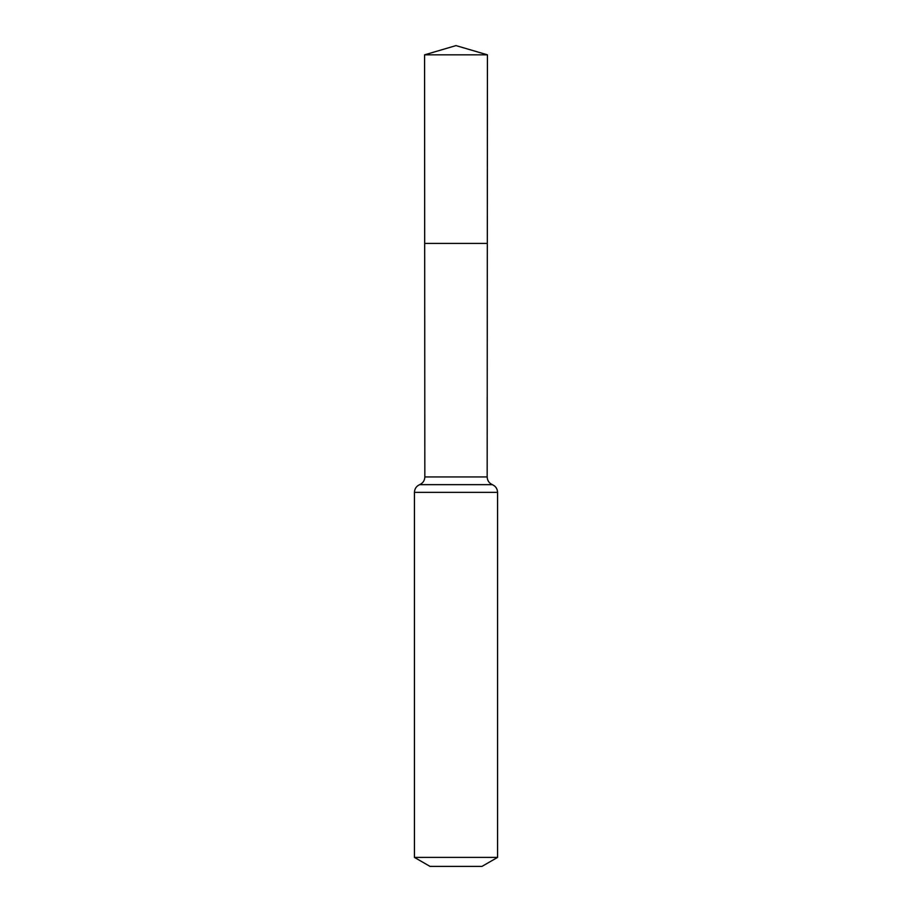 <?xml version="1.0" encoding="UTF-8"?>
<svg xmlns="http://www.w3.org/2000/svg" width="912" height="912" viewBox="0 0 912 912"><rect width="100%" height="100%" fill="white"/><g stroke="black" fill="none" stroke-linecap="round" stroke-linejoin="round"><path stroke-width="1.37" d="M414.436 857.405L497.564 857.405L481.969 866.4L430.031 866.4L414.436 857.405L414.436 492.366C414.607 488.741 416.339 486.176 419.634 484.66C422.94 483.143 424.673 480.567 424.832 476.942L487.168 476.942L487.43 54.834L424.57 54.834L456 45.6L487.43 54.834M424.832 476.942L424.684 243.424L487.316 243.424L424.684 243.424L424.57 54.834M497.564 857.405L497.564 492.366C497.393 488.741 495.661 486.176 492.366 484.66C489.06 483.143 487.327 480.567 487.168 476.942M456 243.424L487.316 243.424L487.43 54.834L456 45.6M414.436 492.366L497.564 492.366M419.634 484.66L492.366 484.66"/></g></svg>
